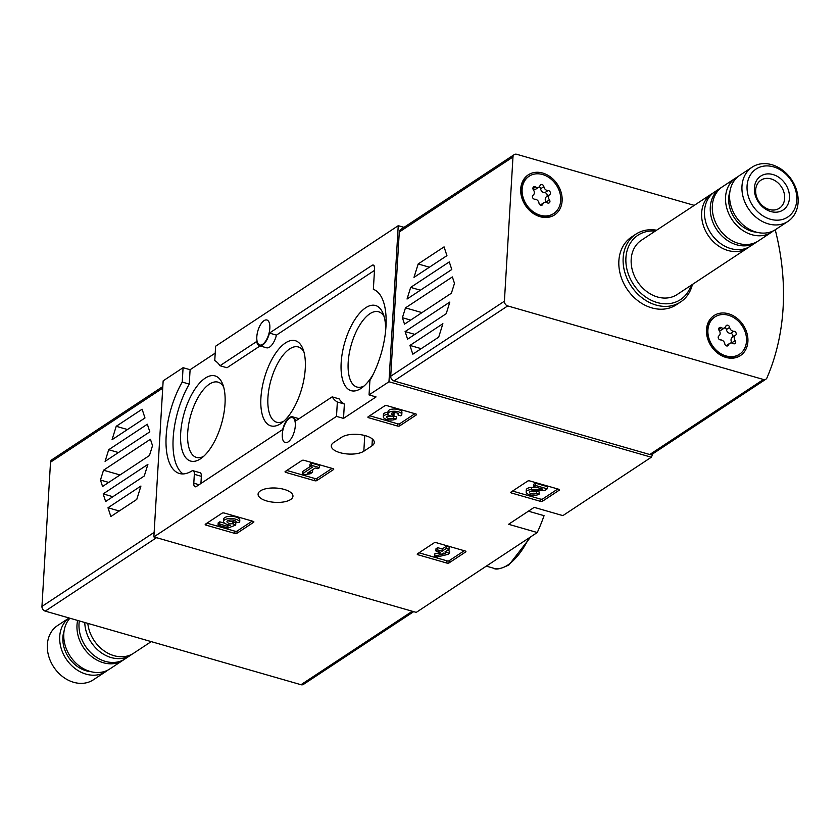<?xml version="1.0" encoding="UTF-8"?>
<svg xmlns="http://www.w3.org/2000/svg" width="839" height="839" viewBox="0 0 839 839"><rect width="100%" height="100%" fill="white"/><g stroke="black" fill="none" stroke-linecap="round" stroke-linejoin="round"><path stroke-width="1.26" d="M542.571 501.177A1.626 0.671 3.4 0 1 540.358 501.313L511.58 493.038A1.626 0.671 3.4 0 1 510.773 492.399A1.626 0.671 3.4 0 1 510.993 492.094L527.668 481.093A1.626 0.671 3.4 0 1 529.881 480.957L558.659 489.231A1.626 0.671 3.4 0 1 559.466 489.871A1.626 0.671 3.4 0 1 559.246 490.175L542.571 501.177L542.707 498.964A1.626 0.671 3.4 0 1 540.484 499.09L512.556 491.056M399.689 425.887A1.626 0.671 3.4 0 1 397.476 426.023L368.699 417.749A1.626 0.671 3.4 0 1 367.891 417.109A1.626 0.671 3.4 0 1 368.111 416.805L384.786 405.793A1.626 0.671 3.4 0 1 387.01 405.667L415.777 413.942A1.626 0.671 3.4 0 1 416.584 414.571A1.626 0.671 3.4 0 1 416.364 414.886L399.689 425.887L399.825 423.674A1.626 0.671 3.4 0 1 397.602 423.8L369.684 415.766M153.873 536.908L336.502 416.385L343.518 418.399L344.378 404.031L337.351 402.007A59.296 25.978 106 0 1 332.15 396.868L295.464 421.084A13.812 6.051 106 0 0 292.612 416.836A13.812 6.051 106 0 0 282.691 429.516L196.347 486.505A5.684 2.486 106 0 1 195.078 486.788A5.684 2.486 106 0 1 193.799 483.201L194.333 474.308A5.684 2.486 106 0 0 193.054 470.721A5.684 2.486 106 0 0 191.858 470.962A59.296 25.978 106 0 1 179.42 473.49A59.296 25.978 106 0 1 182.231 382.07L183.08 367.692L163.154 380.843L153.873 536.908L416.238 612.386L537.243 532.524L508.581 524.281L534.202 507.364L562.864 515.618L651.326 457.224A243.698 194.973 56.6 0 0 652.889 453.773M404.02 227.348L398.242 225.691L388.971 381.755L651.326 457.224M388.971 381.755L369.045 394.907L376.061 396.931L343.518 418.399M284.264 489.431A17.462 7.163 3.4 0 1 292.958 496.237A17.462 7.163 3.4 0 1 266.781 500.977A17.462 7.163 3.4 0 1 258.087 494.161A17.462 7.163 3.4 0 1 284.264 489.431M363.822 451.225L371.96 445.855A17.462 7.163 3.4 0 0 374.299 442.552A17.462 7.163 3.4 0 0 361.599 434.843A17.462 7.163 3.4 0 0 341.777 437.171L333.649 442.541A17.462 7.163 3.4 0 0 331.3 445.845A17.462 7.163 3.4 0 0 344 453.553A17.462 7.163 3.4 0 0 363.822 451.225L364.755 435.514M236.997 533.258A1.626 0.671 3.4 0 1 234.784 533.394L206.006 525.12A1.626 0.671 3.4 0 1 205.198 524.48A1.626 0.671 3.4 0 1 205.419 524.176L222.094 513.174A1.626 0.671 3.4 0 1 224.307 513.038L253.084 521.313A1.626 0.671 3.4 0 1 253.892 521.952A1.626 0.671 3.4 0 1 253.672 522.257L236.997 533.258L237.133 531.045A1.626 0.671 3.4 0 1 234.91 531.181L206.981 523.137M316.838 480.569A1.626 0.671 3.4 0 1 314.625 480.705L285.847 472.42A1.626 0.671 3.4 0 1 285.04 471.791A1.626 0.671 3.4 0 1 285.26 471.487L301.935 460.475A1.626 0.671 3.4 0 1 304.148 460.349L332.926 468.623A1.626 0.671 3.4 0 1 333.733 469.253A1.626 0.671 3.4 0 1 333.513 469.567L316.838 480.569L316.974 478.345A1.626 0.671 3.4 0 1 314.751 478.482L286.823 470.448M449.022 562.917A1.626 0.671 3.4 0 1 446.809 563.053L418.032 554.778A1.626 0.671 3.4 0 1 417.224 554.139A1.626 0.671 3.4 0 1 417.444 553.834L434.12 542.833A1.626 0.671 3.4 0 1 436.332 542.697L465.11 550.971A1.626 0.671 3.4 0 1 465.918 551.611A1.626 0.671 3.4 0 1 465.697 551.915L449.022 562.917L449.159 560.704A1.626 0.671 3.4 0 1 446.935 560.83L419.007 552.796M528.423 511.182L544.06 515.681A243.698 194.973 -123.4 0 1 537.243 532.524M398.242 225.691L215.623 346.213L214.763 360.592A59.296 25.978 106 0 1 219.975 365.731L256.65 341.525A13.812 6.051 106 0 0 259.513 345.773A13.812 6.051 106 0 0 269.434 333.083L372.044 265.365A5.684 2.486 106 0 1 373.313 265.082A5.684 2.486 106 0 1 374.593 268.658L373.355 289.329A59.296 25.978 106 0 1 369.894 380.539L369.045 394.907M183.091 473.93A59.296 25.978 106 0 1 189.247 384.084L190.096 369.716L183.08 367.692M190.096 369.716L215.203 353.135M269.833 328.206A12.994 5.695 106 0 1 259.733 344.986A12.994 5.695 106 0 1 257.164 333.901A12.994 5.695 106 0 1 264.033 320.666A12.994 5.695 106 0 1 266.917 320.005A12.994 5.695 106 0 1 269.833 328.206M336.502 416.385L337.351 402.007M295.297 425.813A12.994 5.695 106 0 1 285.197 442.593A12.994 5.695 106 0 1 282.628 431.508A12.994 5.695 106 0 1 289.497 418.273A12.994 5.695 106 0 1 292.381 417.612A12.994 5.695 106 0 1 295.297 425.813M189.247 384.084L182.231 382.07M200.437 458.86A44.31 19.412 -74 0 0 201.224 458.314A44.31 19.412 -74 0 0 221.486 423.884A44.31 19.412 -74 0 0 222.618 383.947A44.31 19.412 -74 0 0 184.402 412.4A44.31 19.412 -74 0 0 200.437 458.86M385.615 331.248A44.31 19.412 -74 0 0 383.108 313.555A44.31 19.412 -74 0 0 344.892 342.008A44.31 19.412 -74 0 0 360.927 388.467A44.31 19.412 -74 0 0 361.714 387.922A44.31 19.412 -74 0 0 373.24 374.257M280.677 423.664A44.31 19.412 -74 0 0 281.474 423.118A44.31 19.412 -74 0 0 301.725 388.688A44.31 19.412 -74 0 0 302.869 348.751A44.31 19.412 -74 0 0 264.642 377.204A44.31 19.412 -74 0 0 280.677 423.664M193.054 470.721L200.07 472.745A5.684 2.486 106 0 1 201.35 476.321L194.333 474.308M200.92 483.474L201.35 476.321M344.378 404.031A59.296 25.978 106 0 1 339.166 398.892L332.15 396.868M259.513 345.773L266.529 347.786A13.812 6.051 106 0 0 276.451 335.107L374.488 270.41M219.975 365.731L226.991 367.744L260.059 345.93M276.451 335.107L269.434 333.083M303.854 351.688A39.15 17.147 -74 0 0 298.611 347.052A39.15 17.147 -74 0 0 271.049 379.857A39.15 17.147 -74 0 0 276.964 422.3A39.15 17.147 -74 0 0 283.876 421.157M384.105 316.492A39.15 17.147 -74 0 0 378.861 311.856A39.15 17.147 -74 0 0 351.3 344.661A39.15 17.147 -74 0 0 357.215 387.104A39.15 17.147 -74 0 0 364.126 385.961M223.614 386.884A39.15 17.147 -74 0 0 218.36 382.248A39.15 17.147 -74 0 0 190.81 415.053A39.15 17.147 -74 0 0 196.714 457.486A39.15 17.147 -74 0 0 203.625 456.353M232.823 523.756L232.959 521.543L233.735 521.764L235.822 522.896L235.686 525.12L232.823 523.756A4.635 1.898 3.4 0 1 226.97 521.596A4.635 1.898 3.4 0 1 231.7 519.97A4.635 1.898 3.4 0 1 236.21 522.141A4.635 1.898 3.4 0 1 236.147 522.414L239.671 522.456A8.107 3.325 3.4 0 0 239.681 522.351A8.107 3.325 3.4 0 0 231.784 518.554A8.107 3.325 3.4 0 0 223.499 521.386A8.107 3.325 3.4 0 0 230.589 525.12L227.484 526.294L219.682 524.039L218.056 525.12L228.051 527.993L235.686 525.12M233.735 521.764L233.599 523.987M236.179 521.868L236.147 522.414M232.959 521.543A4.635 1.898 3.4 0 1 227.904 520.537M223.499 521.386L223.635 519.173A8.107 3.325 3.4 0 1 231.921 516.331A8.107 3.325 3.4 0 1 239.807 520.128A8.107 3.325 3.4 0 1 239.797 520.243L239.681 522.236M227.589 524.564L227.484 526.294M218.056 525.12L218.182 522.896L219.808 521.827L224.611 523.211M219.808 521.827L219.682 524.039M252.235 521.071L237.133 531.045M393.428 418.095L393.554 415.871L396.354 416.679L396.228 418.902L393.428 418.095A3.702 1.521 3.4 0 1 389.265 418.588A3.702 1.521 3.4 0 1 386.527 416.983A3.241 1.332 3.4 0 1 386.527 416.952A3.241 1.332 3.4 0 1 391.383 416.081L392.337 416.354L393.952 415.284L393.009 415.011A3.241 1.332 3.4 0 1 391.394 413.742A3.241 1.332 3.4 0 1 393.019 412.704A3.702 1.521 3.4 0 1 396.753 412.903A3.702 1.521 3.4 0 1 398.556 414.33A3.702 1.521 3.4 0 1 398.064 415.032L400.864 415.84A6.943 2.842 3.4 0 0 401.797 414.529A6.943 2.842 3.4 0 0 395.033 411.267A6.943 2.842 3.4 0 0 387.933 413.7A6.943 2.842 3.4 0 0 388.069 414.351A6.943 2.842 3.4 0 0 383.297 416.763A6.943 2.842 3.4 0 0 388.342 419.825A6.943 2.842 3.4 0 0 396.228 418.902M393.554 415.871A3.702 1.521 3.4 0 1 392.369 416.333M392.306 416.343A3.702 1.521 3.4 0 1 387.901 415.966M392.925 412.725A3.241 1.332 3.4 0 0 393.145 412.788L394.089 413.061L393.952 415.284M398.147 413.575L398.064 415.032M387.933 413.7L388.058 411.477A6.943 2.842 3.4 0 1 395.169 409.054A6.943 2.842 3.4 0 1 401.933 412.306L401.797 414.529M383.297 416.763L383.423 414.539A6.943 2.842 3.4 0 1 388.027 412.148M414.927 413.7L399.825 423.674M305.302 474.549L310.22 473.773L312.538 472.242L307.619 473.018L315.265 467.973L317.866 468.718L319.491 467.648L311.489 465.351L309.864 466.421L312.465 467.166L302.501 473.741L305.302 474.549M312.003 470.123L312.664 470.018L312.538 472.242M309.864 466.421L310 464.198L311.615 463.128L319.617 465.425L319.491 467.648M311.615 463.128L311.489 465.351M302.501 473.741L302.627 471.528L310.22 466.515M332.076 468.382L316.974 478.345M536.31 493.384L536.436 491.161L539.236 491.969L539.11 494.192L536.31 493.384A3.702 1.521 3.4 0 1 532.104 493.877A3.702 1.521 3.4 0 1 529.409 492.241A3.702 1.521 3.4 0 1 532.241 490.941L544.983 490.312L547.217 488.833L535.219 485.382L533.594 486.452L542.655 489.064L531.486 489.609A6.943 2.842 3.4 0 0 526.168 492.053A6.943 2.842 3.4 0 0 531.223 495.115A6.943 2.842 3.4 0 0 539.11 494.192M536.436 491.161A3.702 1.521 3.4 0 1 530.657 491.203M533.594 486.452L533.73 484.239L535.355 483.159L547.353 486.62L547.217 488.833M535.355 483.159L535.219 485.382M526.168 492.053L526.305 489.829A6.943 2.842 3.4 0 1 531.622 487.396L536.09 487.176M557.809 488.99L542.707 498.964M437.476 556.897L447.879 554.401L449.494 553.331L444.901 552.01L449.075 549.251L446.275 548.444L442.101 551.202L437.497 549.881L435.871 550.95L440.475 552.272L438.734 553.415L441.534 554.222L443.275 553.079L445.079 553.593L434.675 556.1L437.476 556.897M447.281 550.436L449.631 551.108L449.494 553.331M435.871 550.95L436.007 548.727L437.633 547.657L442.226 548.979L446.4 546.231L449.201 547.028L449.075 549.251M446.4 546.231L446.275 548.444M442.226 548.979L442.101 551.202M437.633 547.657L437.497 549.881M438.828 551.8L438.734 553.415M434.675 556.1L434.812 553.876L438.766 552.922M464.261 550.73L449.159 560.704M105.63 501.502L103.155 493.909L147.895 464.376L144.266 476.007L105.63 501.502M149.824 431.833L105.085 461.356L108.703 449.725L147.339 424.23L149.824 431.833M162.808 386.548L51.787 459.814A4.059 3.251 56.6 0 0 50.518 462.195L41.95 606.429A4.059 3.251 56.6 0 0 45.243 611.128L300.991 684.708A4.059 3.251 56.6 0 0 303.445 684.393L413.679 611.652M102.557 486.484L100.46 480.044L103.522 470.207L150.422 439.258L152.52 445.687L149.447 455.525L102.557 486.484M144.979 417.969L112.038 439.72L116.222 426.296L142.116 409.201L144.979 417.969M110.853 516.53L107.99 507.763L140.942 486.022L136.757 499.436L110.853 516.53M108.703 482.425L100.46 480.044M120.019 474.958L103.522 470.207M118.456 452.536L108.703 449.725M127.465 429.537L116.222 426.296M112.898 496.709L103.155 493.909M119.243 511.003L107.99 507.763M105.683 671.672A32.49 25.999 56.6 0 1 86.029 674.136A32.49 25.999 56.6 0 1 61.205 648.484A32.49 25.999 56.6 0 1 69.081 617.986L57.524 625.59A32.49 25.999 56.6 0 0 48.672 656.067A32.49 25.999 56.6 0 0 73.664 682.296A32.49 25.999 56.6 0 0 93.318 679.831L105.683 671.672A32.49 25.999 56.6 0 0 107.644 670.204M64.089 630.949A28.841 23.073 56.6 0 0 86.228 670.812A28.841 23.073 56.6 0 0 90.979 671.693M69.91 618.228A32.49 25.999 56.6 0 0 66.134 648.327A32.49 25.999 56.6 0 0 90.098 671.452A32.49 25.999 56.6 0 0 109.752 668.987L122.976 660.262A32.49 25.999 56.6 0 0 123.973 659.559M77.639 620.451A32.49 25.999 56.6 0 0 103.312 662.726A32.49 25.999 56.6 0 0 122.976 660.262M79.327 620.944A32.49 25.999 56.6 0 0 105.347 661.384A32.49 25.999 56.6 0 0 125.011 658.919L130.8 655.091A32.49 25.999 56.6 0 0 132.184 654.095M84.781 622.507A32.49 25.999 56.6 0 0 111.147 657.556A32.49 25.999 56.6 0 0 130.8 655.091M87.812 623.377A32.49 25.999 56.6 0 0 113.989 655.679A32.49 25.999 56.6 0 0 133.653 653.214L151.219 641.615M775.037 229.907A4.059 3.251 -123.4 0 1 775.624 231.302A243.698 194.973 -123.4 0 1 766.909 377.969A4.059 3.251 -123.4 0 1 765.902 379.186A4.059 3.251 -123.4 0 1 763.448 379.49L507.7 305.92A4.059 3.251 -123.4 0 1 504.407 301.211L512.975 156.987A4.059 3.251 -123.4 0 1 514.255 154.607A4.059 3.251 -123.4 0 1 516.709 154.292L694.252 205.366M449.295 261.904L451.781 269.508L407.041 299.03L410.659 287.399L449.295 261.904M405.101 331.573L449.84 302.05L446.222 313.681L407.586 339.176L405.101 331.573L414.854 334.383M765.902 379.186L652.218 454.214A4.059 3.251 -123.4 0 1 649.764 454.518L394.015 380.948A4.059 3.251 -123.4 0 1 390.722 376.239L399.291 232.015A4.059 3.251 -123.4 0 1 400.57 229.634L514.255 154.607M452.368 276.933L454.476 283.362L451.403 293.199L404.513 324.148L402.405 317.719L405.478 307.882L452.368 276.933M409.946 345.437L442.887 323.697L438.713 337.11L412.809 354.205L409.946 345.437L421.199 348.667M444.072 246.876L446.935 255.643L413.994 277.384L418.168 263.97L444.072 246.876M692.406 284.452A40.618 32.501 -123.4 0 1 680.607 301.967L676.339 304.788A40.618 32.501 -123.4 0 1 626.848 288.794A40.618 32.501 -123.4 0 1 631.589 236.986L635.868 234.175A40.618 32.501 -123.4 0 1 656.612 230.211M728.504 313.776A23.964 19.171 -123.4 0 1 744.487 351.656A23.964 19.171 -123.4 0 1 708.63 341.347A23.964 19.171 -123.4 0 1 728.504 313.776M542.718 173.065A23.964 19.171 -123.4 0 1 558.701 210.946A23.964 19.171 -123.4 0 1 522.844 200.636A23.964 19.171 -123.4 0 1 542.718 173.065M410.659 320.089L402.405 317.719M421.975 312.622L405.478 307.882M420.412 290.21L410.659 287.399M429.421 267.201L418.168 263.97M773.474 166.856A28.757 23.01 -123.4 0 1 792.656 212.33A28.757 23.01 -123.4 0 1 749.626 199.944A28.757 23.01 -123.4 0 1 773.474 166.856M773.013 174.554A20.304 16.245 -123.4 0 1 786.562 206.656A20.304 16.245 -123.4 0 1 756.18 197.92A20.304 16.245 -123.4 0 1 773.013 174.554M771.807 164.696A32.49 25.999 -123.4 0 1 796.798 190.925A32.49 25.999 -123.4 0 1 787.947 221.402A32.49 25.999 -123.4 0 1 748.346 208.596A32.49 25.999 -123.4 0 1 752.153 167.16A32.49 25.999 -123.4 0 1 771.807 164.696M787.947 221.402L775.582 229.561A32.49 25.999 -123.4 0 1 735.981 216.756A32.49 25.999 -123.4 0 1 739.788 175.32L752.153 167.16M756.809 232.267A28.841 23.073 -123.4 0 1 729.92 191.523M773.464 230.777A32.49 25.999 -123.4 0 1 771.513 232.246A32.49 25.999 -123.4 0 1 731.923 219.44A32.49 25.999 -123.4 0 1 735.719 178.004A32.49 25.999 -123.4 0 1 737.827 176.777M771.513 232.246L758.299 240.971A32.49 25.999 -123.4 0 1 718.698 228.166A32.49 25.999 -123.4 0 1 722.494 186.73L735.719 178.004M757.26 241.611A32.49 25.999 -123.4 0 1 756.264 242.314A32.49 25.999 -123.4 0 1 716.663 229.508A32.49 25.999 -123.4 0 1 720.46 188.072A32.49 25.999 -123.4 0 1 721.498 187.433M756.264 242.314L750.465 246.131A32.49 25.999 -123.4 0 1 710.874 233.336A32.49 25.999 -123.4 0 1 714.671 191.9L720.46 188.072M749.007 247.012A32.49 25.999 -123.4 0 1 747.622 248.019A32.49 25.999 -123.4 0 1 708.022 235.214A32.49 25.999 -123.4 0 1 711.818 193.778A32.49 25.999 -123.4 0 1 713.286 192.897M747.622 248.019L677.146 294.52A32.49 25.999 -123.4 0 1 637.556 281.715A32.49 25.999 -123.4 0 1 641.353 240.279L711.818 193.778M691.042 285.354A38.584 30.875 -123.4 0 1 653.686 301.337A38.584 30.875 -123.4 0 1 625.863 259.178A38.584 30.875 -123.4 0 1 655.249 231.113M680.607 301.967A40.618 32.501 -123.4 0 1 631.117 285.973A40.618 32.501 -123.4 0 1 635.868 234.175M771.062 178.917A16.79 13.434 -123.4 0 1 783.983 192.477A16.79 13.434 -123.4 0 1 779.41 208.219A16.79 13.434 -123.4 0 1 758.949 201.601A16.79 13.434 -123.4 0 1 760.91 180.196A16.79 13.434 -123.4 0 1 771.062 178.917M522.12 189.331A22.338 17.871 -123.4 0 1 529.115 176.232A22.338 17.871 -123.4 0 1 556.341 185.041A22.338 17.871 -123.4 0 1 553.73 213.526A22.338 17.871 -123.4 0 1 532.629 211.334A22.338 17.871 -123.4 0 1 522.12 189.331M538.984 203.09A3.985 3.188 56.6 0 0 534.81 199.21A2.276 1.825 56.6 0 1 533.111 195.172A3.985 3.188 -123.4 0 0 533.415 189.897A2.276 1.825 56.6 0 1 535.544 186.961A3.985 3.188 56.6 0 0 538.921 187.097A3.985 3.188 56.6 0 0 540.033 185.566A2.276 1.825 56.6 0 1 543.85 186.667A3.985 3.188 56.6 0 0 548.024 190.547A2.276 1.825 56.6 0 1 549.734 194.596A3.985 3.188 56.6 0 0 549.419 199.86A2.276 1.825 56.6 0 1 547.301 202.807A3.985 3.188 56.6 0 0 543.913 202.671A3.985 3.188 56.6 0 0 542.812 204.192A2.276 1.825 56.6 0 1 538.984 203.09M553.31 213.788A22.338 17.871 -123.4 0 1 552.911 214.06A22.338 17.871 -123.4 0 1 531.821 211.868A22.338 17.871 -123.4 0 1 521.302 189.866A22.338 17.871 -123.4 0 1 528.297 176.777A22.338 17.871 -123.4 0 1 528.717 176.515M533.184 189.52A3.985 3.188 56.6 0 0 535.67 189.236L538.921 187.097M546.399 202.388A2.276 1.825 56.6 0 0 546.168 202.01A3.985 3.188 56.6 0 1 546.483 196.735A2.276 1.825 56.6 0 0 544.773 192.697A3.985 3.188 56.6 0 1 540.599 188.817A2.276 1.825 56.6 0 0 539.225 186.856M543.913 202.671L540.662 204.821A3.985 3.188 56.6 0 0 540.358 205.052M707.906 330.042A22.338 17.871 -123.4 0 1 714.901 316.953A22.338 17.871 -123.4 0 1 742.127 325.752A22.338 17.871 -123.4 0 1 739.516 354.236A22.338 17.871 -123.4 0 1 718.425 352.044A22.338 17.871 -123.4 0 1 707.906 330.042M724.781 343.801A3.985 3.188 56.6 0 0 720.607 339.921A2.276 1.825 56.6 0 1 718.897 335.883A3.985 3.188 -123.4 0 0 719.212 330.608A2.276 1.825 56.6 0 1 721.33 327.671A3.985 3.188 56.6 0 0 724.718 327.808A3.985 3.188 56.6 0 0 725.819 326.277A2.276 1.825 56.6 0 1 729.647 327.378A3.985 3.188 56.6 0 0 733.821 331.258A2.276 1.825 56.6 0 1 735.52 335.306A3.985 3.188 56.6 0 0 735.205 340.571A2.276 1.825 56.6 0 1 733.087 343.518A3.985 3.188 56.6 0 0 729.71 343.382A3.985 3.188 56.6 0 0 728.598 344.902A2.276 1.825 56.6 0 1 724.781 343.801M739.107 354.498A22.338 17.871 -123.4 0 1 738.698 354.771A22.338 17.871 -123.4 0 1 717.607 352.579A22.338 17.871 -123.4 0 1 707.099 330.576A22.338 17.871 -123.4 0 1 714.094 317.488A22.338 17.871 -123.4 0 1 714.503 317.226M718.981 330.23A3.985 3.188 56.6 0 0 721.456 329.947L724.718 327.808M732.195 343.099A2.276 1.825 56.6 0 0 731.954 342.721A3.985 3.188 56.6 0 1 732.269 337.456A2.276 1.825 56.6 0 0 730.559 333.408A3.985 3.188 56.6 0 1 726.385 329.528A2.276 1.825 56.6 0 0 725.022 327.567M729.71 343.382L726.448 345.532A3.985 3.188 56.6 0 0 726.144 345.762M530.825 536.761L509 564.888C500.883 568.884 495.776 569.996 493.678 568.244A63.365 27.75 -74 0 0 507.763 565.046A63.365 27.75 -74 0 0 529.031 537.935M199.053 484.711L193.799 483.201M374.236 265.994L372.044 265.365M372.369 438.986L371.96 445.855M234.91 531.181L234.784 533.394M206.09 523.735L206.006 525.12M253.714 521.617L253.672 522.257M397.602 423.8L397.476 426.023M368.782 416.364L368.699 417.749M416.406 414.246L416.364 414.886M393.145 412.788L393.009 415.011M314.751 478.482L314.625 480.705M285.931 471.036L285.847 472.42M333.555 468.928L333.513 469.567M540.484 499.09L540.358 501.313M511.664 491.654L511.58 493.038M559.288 489.536L559.246 490.175M531.622 487.396L531.486 489.609M446.935 560.83L446.809 563.053M418.116 553.394L418.032 554.778M465.739 551.275L465.697 551.915M154.145 532.377L41.95 606.429M162.714 388.153L50.518 462.195M156.536 537.673L45.243 611.128M412.295 611.253L300.991 684.708M399.291 232.015L512.975 156.987M390.722 376.239L504.407 301.211M394.015 380.948L507.7 305.92M649.764 454.518L763.448 379.49M532.912 188.691L535.544 186.961M540.599 188.817L543.85 186.667M544.773 192.697L548.024 190.547M546.483 196.735L549.734 194.596M546.168 202.01L549.419 199.86M541.134 205.303L542.812 204.192M718.708 329.402L721.33 327.671M726.385 329.528L729.647 327.378M730.559 333.408L733.821 331.258M732.269 337.456L735.52 335.306M731.954 342.721L735.205 340.571M726.92 346.014L728.598 344.902M493.678 568.244L486.326 566.126M299.083 418.692L292.612 416.836M239.807 520.128L239.681 522.351M529.115 176.232L528.297 176.777M553.73 213.526L552.911 214.06M714.901 316.953L714.094 317.488M739.516 354.236L738.698 354.771"/></g></svg>
